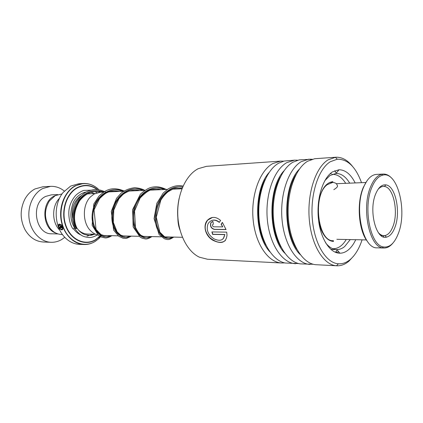 <?xml version="1.0" encoding="UTF-8"?>
<svg xmlns="http://www.w3.org/2000/svg" width="423" height="423" viewBox="0 0 423 423"><rect width="100%" height="100%" fill="white"/><g stroke="black" fill="none" stroke-linecap="round" stroke-linejoin="round"><path stroke-width="0.63" d="M62.435 234.501L61.594 234.479C56.946 234.3 52.991 232.09 49.734 227.849C44.166 218.929 44.066 209.935 49.433 200.883L55.27 195.6L62.033 193.93M103.614 192.105L100.172 192.248L94.229 193.977L90.644 196.732C82.11 204.748 82.321 223.37 91.03 231.18C93.208 233.258 95.619 234.58 98.252 235.151M83.326 183.482L78.784 183.746L70.678 186.057L63.201 192.365C53.663 203.664 53.906 225.052 63.693 236.113C68.225 241.327 73.48 244.076 79.461 244.357L84.008 244.526C73.269 244.245 63.175 233.665 61.06 219.727C58.882 205.8 65.174 191.08 75.209 185.813L83.326 183.482C88.825 183.265 93.784 185.105 98.21 188.991C91.13 183.059 83.537 182.033 75.437 185.919C63.461 192.084 57.433 211.701 63.201 226.897C68.796 242.189 84.098 248.55 95.275 241.343L98.765 238.662L101.16 236.129M59.876 230.276C51.738 222.757 51.574 205.879 59.558 198.202M60.103 226.035L61.774 226.051L61.515 225.047L62.488 226.649L60.309 226.628L59.469 224.936L59.717 224.83L60.103 226.035M61.102 224.618L60.949 225.047L59.178 224.782C57.565 226.316 61.404 230.699 62.308 228.79L62.43 227.812L60.161 227.786L59.934 227.204L62.704 227.236L62.768 229.24C61.642 231.661 56.735 226.083 58.86 224.227L61.102 224.618M61.002 224.904L59.5 224.576M62.308 228.79L62.583 227.717L60.32 227.69L60.129 227.209M62.556 229.525C60.817 230.731 57.168 225.708 59.024 224.158L59.294 223.963M61.774 226.051L61.61 225.163M62.445 226.554L60.468 226.538L59.654 224.835M64.322 191.053C60.166 187.717 55.572 186.152 50.533 186.363L42.802 186.797L35.019 188.933C30.763 191.148 27.347 194.628 24.767 199.365C19.876 209.597 19.987 219.77 25.116 229.879C29.695 237.515 35.796 241.559 43.421 242.014L51.162 242.294C54.9 242.39 58.432 241.459 61.753 239.497L64.777 237.329M55.545 195.458L54.213 196.082C40.883 202.189 42.131 228.79 55.915 233.099M57.692 194.58L51.405 194.844L45.673 196.42C30.16 203.452 35.453 234.633 51.844 233.797L58.078 233.935M50.533 186.363L42.728 188.526C33.137 193.39 27.162 206.868 29.24 219.6C31.26 232.343 40.888 242.03 51.162 242.294M365.895 182.498L336.264 183.709M398.35 233.448C407.566 210.49 397.361 170.538 382.582 175.185C378.336 176.349 374.773 180.378 371.886 187.273C362.812 207.788 370.405 245.52 383.349 246.921C389.557 247.804 394.559 243.315 398.35 233.448M392.983 243.008C390.26 246.371 387.283 248.042 384.047 248.021L382.429 247.82C369.136 246.424 361.321 207.709 370.654 186.675C373.62 179.611 377.284 175.487 381.646 174.308L383.259 174.065C386.511 173.953 389.541 175.566 392.348 178.892M367.497 241.491C358.667 230.958 356.393 203.167 363.225 187.579L366.9 180.917M383.259 174.065L376.422 174.398C371.389 174.799 367.153 178.977 363.722 186.929C353.781 208.941 363.151 249.21 377.21 247.82L384.047 248.021M394.902 227.437C392.745 233.099 389.921 236.335 386.437 237.139C376.126 240.349 368.417 210.506 375.687 193.908C378.426 187.437 381.826 184.428 385.876 184.888C395.579 185.771 400.999 212.272 394.902 227.437M378.368 232.671C380.113 234.633 381.953 235.632 383.888 235.669L384.946 235.579C388.235 234.839 390.9 231.804 392.941 226.485C398.709 212.214 393.575 187.262 384.422 186.474L383.365 186.411C381.44 186.501 379.632 187.537 377.945 189.52M336.861 239.307L366.376 239.926M383.196 236.832L384.153 235.669M280.613 161.115L206.456 166.334L198.265 168.677C186.3 174.688 177.449 193.285 177.729 213.303C177.972 233.322 187.304 251.595 199.413 257.195L207.476 259.241L281.718 262.995C268.304 262.604 255.397 244.06 253.134 219.722C250.77 195.41 259.727 170.755 272.682 163.611L280.613 161.115L283.611 161.163M361.517 182.678C355.727 166.868 347.648 159.048 337.284 159.207L330.331 161.713C318.45 168.967 310.202 194.083 312.311 218.982C314.326 243.918 326.096 263.09 338.405 263.788C342.641 264.052 346.643 262.572 350.408 259.347C355.341 254.979 359.233 248.475 362.077 239.836M353.475 256.232L348.98 261.113C345.184 264.37 341.15 265.93 336.872 265.787L336.497 265.76C323.68 265.094 311.376 245.224 309.266 219.299C307.061 193.411 315.695 167.318 328.084 159.841L335.703 157.24C341.911 156.959 347.537 160.031 352.586 166.456M355.743 239.704C353.702 244.045 351.27 247.413 348.446 249.808C345.755 252.05 342.916 253.187 339.923 253.213C329.951 253.382 320.243 238.413 318.376 218.469C316.425 198.556 322.849 178.02 332.43 171.928L339.029 169.745C345.427 169.882 350.81 174.276 355.183 182.937M349.694 183.159C345.818 176.692 341.266 173.451 336.042 173.441L329.993 175.476L324.88 180.568M325.493 242.67C328.909 247.122 332.626 249.422 336.645 249.57L336.861 249.575C339.606 249.57 342.218 248.555 344.692 246.524L350.249 239.587M298.701 263.566L285.245 263.011C272.29 260.748 260.579 241.401 258.971 217.528C257.279 193.676 266.136 170.189 278.625 163.204L284.14 161.041L294.577 160.132L297.681 160.206M295.698 263.703C282.405 263.323 269.588 244.473 267.336 219.706C264.983 194.971 273.877 169.893 286.715 162.654L294.577 160.132M313.258 264.269L300.277 263.867C287.291 262.239 275.267 242.791 273.443 218.257C271.529 193.75 280.343 169.385 292.864 162.236L299.151 159.889L312.222 159.212M310.154 264.433C296.994 264.068 284.282 244.906 282.046 219.696C279.703 194.522 288.518 169.004 301.229 161.665L309.017 159.117M336.872 265.787L315.775 264.703C302.789 263.746 290.474 244.214 288.438 219.008C286.302 193.834 295.058 168.55 307.59 161.232L314.633 158.736L335.703 157.24M334.757 170.686L336.28 173.139M337.068 249.824L335.566 252.357M284.616 262.884L281.718 262.995M213.805 226.813L222.752 226.887L221.123 224.322L222.366 222.398L226.051 229.557L214.371 229.419C211.072 228.436 209.887 226.21 210.834 222.731L212.954 221.462L213.335 224.158L212.589 224.671C212.372 225.808 212.78 226.522 213.805 226.813M220.61 220.457L219.326 222.403C214.747 219.008 210.992 219.447 208.068 223.714C205.953 229.737 207.947 234.791 214.049 238.879C220.304 241.66 223.857 240.238 224.708 234.612L212.632 234.395L211.891 231.92L226.702 232.142L227.014 235.13C226.12 242.675 221.403 244.383 212.859 240.243C205.393 236.097 202.517 225.385 207.571 220.119C211.558 216.375 215.904 216.491 220.61 220.457M179.452 227.833C177.094 218.004 176.999 208.158 179.162 198.281M219.41 222.276C217.136 220.367 214.794 219.701 212.388 220.272M223.185 238.836L224.872 234.49L212.795 234.273L212.087 231.926M225.369 240.56C221.255 243.632 216.063 242.649 209.792 237.61C204.462 231.492 203.764 225.66 207.709 220.113L212.468 217.448M222.752 226.887L221.292 224.253L222.44 222.493M226.019 229.456L214.54 229.324C211.246 228.357 210.067 226.141 211.003 222.683L212.372 221.536M74.897 228.658L76.621 228.383L76.875 227.907C79.085 231.238 81.761 233.475 84.907 234.622L89.443 235.373C91.072 235.188 90.786 235.574 94.583 234.199M74.014 227.627L74.538 227.6M74.638 227.844L74.374 228.267C73.48 228.975 72.946 229.113 72.767 228.679C68.833 222.683 68.071 212.727 69.441 207.444C70.451 203.114 72.492 199.154 75.553 195.569C78.71 192.333 83.484 190.355 84.024 190.398L90.839 190.186M318.646 220.928L320.999 229.345C324.267 237.107 328.438 241.131 333.514 241.427M345.697 183.323C341.874 177.253 337.438 174.265 332.378 174.361L331.976 174.392M332.711 248.703L333.181 248.729C338.215 248.692 342.572 245.62 346.252 239.503M332.869 181.652C325.8 182.614 320.999 189.546 318.466 202.443M75.886 228.283C71.942 219.14 72.92 209.739 78.826 200.079C85.721 191.455 93.89 188.801 103.334 192.116C93.89 188.801 85.721 191.455 78.826 200.079C72.92 209.739 71.942 219.14 75.886 228.283L76.177 228.727M110.086 235.643C101.092 240.772 90.057 228.758 92.399 212.801C94.44 196.843 109.705 185.47 122.395 191.307C109.705 185.47 94.44 196.843 92.399 212.801C90.057 228.758 101.092 240.772 110.086 235.643M129.591 236.087C120.692 241.374 109.731 229.012 112.19 212.573C114.353 196.129 129.766 184.428 142.577 190.45C129.766 184.428 114.353 196.129 112.19 212.573C109.731 229.012 120.692 241.374 129.591 236.087M150.265 236.557C141.494 242.014 130.638 229.287 133.224 212.33C135.508 195.368 151.064 183.318 163.987 189.536C151.064 183.318 135.508 195.368 133.224 212.33C130.638 229.287 141.494 242.014 150.265 236.557M172.209 237.054C164.119 242.31 153.914 231.132 155.294 214.715C156.425 198.329 169.639 184.211 182.599 187.199C169.639 184.211 156.425 198.329 155.294 214.715C153.914 231.132 164.119 242.31 172.209 237.054M338.934 252.039L335.164 252.187M330.104 240.645L333.504 240.724C317.678 242.289 312.28 194.839 327.376 184.592L332.88 182.355L329.528 182.498M95.434 234.215L87.619 234.051C84.362 233.967 81.38 232.703 78.673 230.271M72.428 217.967C71.355 207.793 74.321 200.343 81.322 195.611M93.546 234.178L86.964 236.129M81.158 235.088C78.207 233.866 75.669 231.778 73.549 228.827M95.122 241.448C91.643 243.606 87.936 244.631 84.008 244.526C88 244.626 91.749 243.574 95.26 241.374L98.765 238.662L99.156 237.213L100.88 235.431L95.868 239.725C85.351 246.482 71.016 240.454 65.782 226.094C60.389 211.828 66.014 193.422 77.245 187.595C84.367 184.1 91.167 184.772 97.628 189.604M99.342 191.09L100.468 192.238L99.336 191.09M97.232 189.573C90.913 185.041 84.309 184.47 77.42 187.865C66.311 193.639 60.748 211.849 66.083 225.967C71.26 240.174 85.446 246.149 95.852 239.46L100.637 235.426M100.209 192.248L98.575 190.667M300.214 254.593C282.675 238.006 282.162 186.072 299.373 169.147M284.774 253.187C268.05 236.404 267.569 187.965 283.96 170.855M269.816 251.77C253.937 234.881 253.488 189.763 269.033 172.568M265.951 245.208C255.852 227.886 255.545 196.727 265.3 179.204M281.142 247.291C269.916 229.488 269.573 194.839 280.449 176.825M296.819 249.295C284.499 231.17 284.119 192.877 296.079 174.509M330.865 173.092L331.246 173.657M332.013 249.422L331.627 250.025M76.621 228.383C72.634 219.241 73.591 209.813 79.487 200.105C86.392 191.434 94.578 188.764 104.047 192.084M110.815 235.659C101.821 240.793 90.786 228.764 93.134 212.79C95.186 196.817 110.456 185.433 123.146 191.275M130.363 236.103C121.47 241.401 110.509 229.023 112.973 212.563C115.141 196.103 130.559 184.386 143.376 190.413M151.08 236.573C142.313 242.041 131.463 229.298 134.054 212.32C136.343 195.336 151.905 183.275 164.833 189.504M173.076 237.076C165.092 242.263 154.992 231.423 156.14 215.217C157.049 199.043 169.787 184.655 182.678 187.014M95.032 193.56L87.281 193.877M181.959 188.774L172.833 189.16M167.45 189.393L150.218 190.123M144.851 190.35L128.946 191.027M123.611 191.254L108.907 191.878M332.88 182.355C337.189 183.249 336.528 184.296 337.279 185.263C337.512 185.972 338.448 186.813 333.826 189.647M98.416 189.689L98.21 188.991M182.435 237.287L164.97 236.891M161.274 236.806L143.212 236.394M139.061 236.298L122.665 235.928M118.191 235.828L103.212 235.484M382.582 175.185L381.646 174.308M384.946 235.579L386.437 237.139M381.091 235.627L383.888 235.669M384.422 186.474L385.876 184.888M383.349 246.921L382.429 247.82M337.284 159.207L335.328 157.271M336.861 249.575L339.923 253.213M296.793 160.46L296.47 160.106M310.683 159.72L310.075 159.074M336.645 249.57L330.86 249.385M331.22 173.689L330.114 173.747M336.042 173.441L339.029 169.745M338.405 263.788L336.497 265.76M76.854 228.018C72.968 219.463 73.94 210.316 79.762 200.565C86.075 193.089 92.97 190.313 100.441 192.238M107.336 235.579L104.338 235.685L100.928 234.569L96.032 229.361L94.049 209.887L99.527 198.704C102.948 195.294 105.517 193.248 107.241 192.565C110.789 190.858 114.866 190.477 119.471 191.429M126.985 236.023L124.103 236.161L120.671 235.109L117.118 231.867L113.306 222.366L113.761 210.083L118.9 198.784L122.829 194.591C129.221 189.673 136.227 189.419 139.638 190.572M147.902 236.499L143.841 236.547L141.398 235.569C139.442 234.321 137.459 231.54 135.445 227.225L134.567 210.992L140.113 198.049C144.856 193.131 148.7 190.334 151.64 189.668C155.421 188.875 158.551 188.87 161.036 189.663M170.194 237.007L166.62 237.229L164.462 236.669L159.846 232.169L156.283 217.205L160.793 200.232C162.866 196.88 165.287 194.062 168.053 191.778C175.307 187.563 175.238 188.05 182.139 188.314M94.387 193.586L91.03 192.359M86.012 192.153C85.071 191.868 77.023 194.294 73.2 202.739C69.71 212.621 70.192 220.98 74.628 227.817M75.104 228.949C78.091 233.136 81.2 235.711 84.431 236.679C88.021 237.414 90.427 238.789 97.401 234.939M96.999 192.793L95.127 191.688M74.913 228.552L72.555 220.034C72.444 213.388 73.766 207.286 76.51 201.739C80.227 196.246 84.034 192.735 87.931 191.201C94.683 188.838 97.792 188.758 105.375 191.931M111.878 235.68C109.229 237.303 106.966 238.049 105.089 237.916L101.457 237.097L98.305 235.193L92.129 225.253L93.811 204.029L98.85 196.209C102.525 192.846 105.581 190.736 108.018 189.869C112.761 188.034 118.292 188.484 124.616 191.212M131.336 236.124C128.148 237.779 126.313 238.535 125.832 238.392L122.993 238.218L118.726 236.23L113.66 230.144L111.286 211.41L116.515 198.376L121.063 193.211C124.997 190.117 129.623 188.277 134.937 187.69C138.897 188.055 142.191 188.944 144.819 190.35M151.942 236.594C149.102 238.361 146.971 239.159 145.549 238.984L142.218 238.228L140.182 237.129L133.145 226.971L132.611 209.597L140.399 194.21C144.402 190.609 147.907 188.362 150.916 187.458C155.664 186.358 159.556 186.347 166.244 189.441M173.79 237.092C171.109 238.762 169.412 239.555 168.703 239.471C167.947 239.682 166.519 239.45 164.415 238.773L159.148 234.628L154.072 218.643L156.806 203.368L163.199 193.089L167.968 189.044C173.499 185.877 178.532 184.899 183.08 186.099M180.018 230.117C178.649 226.696 177.93 222.757 177.861 218.289M332.378 174.361L331.997 174.382M333.181 248.729L332.732 248.713"/></g></svg>
